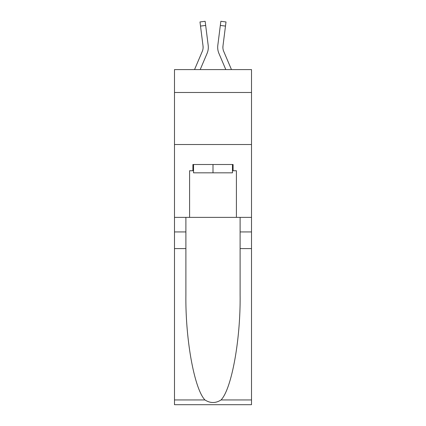 <?xml version="1.0" encoding="UTF-8"?>
<svg xmlns="http://www.w3.org/2000/svg" width="426" height="426" viewBox="0 0 426 426"><rect width="100%" height="100%" fill="white"/><g stroke="black" fill="none" stroke-linecap="round" stroke-linejoin="round"><path stroke-width="0.64" d="M251.505 92.485L251.505 69.587L174.495 69.587L174.495 92.485L251.505 92.485L251.505 217.372L236.414 217.372L236.414 170.746L233.086 170.746L233.086 164.505L192.914 164.505L192.914 170.746L193.537 170.746M174.495 248.592L185.89 248.592L185.89 295.005C185.337 339.362 194.336 388.922 204.949 399.95C210.311 403.374 215.678 403.374 221.051 399.95L251.505 399.95L251.505 404.7L174.495 404.7L174.495 92.485M200.188 69.587L207.068 53.431A15.613 15.613 -21.3 0 0 208.192 45.364L205.673 25.432L200.513 26.082L199.991 21.95L205.151 21.3L205.673 25.432M194.533 69.587L202.281 51.397A10.405 10.405 -27 0 0 203.111 47.339A10.405 10.405 -21.3 0 1 202.281 51.397A10.405 10.405 -21.3 0 0 203.111 47.339A10.405 10.405 -21.3 0 1 202.281 51.397A10.405 10.405 -21.3 0 0 203.111 47.339A10.405 10.405 -21.3 0 1 202.281 51.397A10.405 10.405 -21.3 0 0 203.111 47.339A10.405 10.405 -21.3 0 1 202.281 51.397A10.405 10.405 -21.3 0 0 203.111 47.339A10.405 10.405 -21.3 0 1 202.281 51.397A10.405 10.405 -21.3 0 0 203.111 47.339A10.405 10.405 -21.3 0 1 202.281 51.397A10.405 10.405 -21.3 0 0 203.111 47.339A10.405 10.405 -21.3 0 1 202.281 51.397A10.405 10.405 -21.3 0 0 203.111 47.339A10.405 10.405 -21.3 0 1 202.281 51.397A10.405 10.405 -21.3 0 0 203.111 47.339A10.405 10.405 -21.3 0 1 202.281 51.397A10.405 10.405 -21.3 0 0 203.111 47.339A10.405 10.405 -21.3 0 1 202.281 51.397A10.405 10.405 -21.3 0 0 203.111 47.339A10.405 10.405 -21.3 0 1 202.281 51.397A10.405 10.405 -21.3 0 0 203.111 47.339A10.405 10.405 -21.3 0 1 202.281 51.397A10.405 10.405 -21.3 0 0 203.111 47.339A10.405 10.405 -21.3 0 1 202.281 51.397A10.405 10.405 -21.3 0 0 203.111 47.339A10.405 10.405 -21.3 0 1 202.281 51.397A10.405 10.405 -21.3 0 0 203.111 47.339A10.405 10.405 -21.3 0 1 202.281 51.397A10.405 10.405 -21.3 0 0 203.111 47.339A10.405 10.405 -21.3 0 1 202.281 51.397A10.405 10.405 -21.3 0 0 203.111 47.339A10.405 10.405 -21.3 0 1 202.281 51.397A10.405 10.405 -21.3 0 0 203.111 47.339A10.405 10.405 -21.3 0 1 202.281 51.397A10.405 10.405 -21.3 0 0 203.111 47.339A10.405 10.405 -21.3 0 1 202.281 51.397A10.405 10.405 -21.3 0 0 203.111 47.339A10.405 10.405 -21.3 0 1 202.281 51.397A10.405 10.405 -21.3 0 0 203.111 47.339A10.405 10.405 -21.3 0 1 202.281 51.397A10.405 10.405 -21.3 0 0 203.111 47.339A10.405 10.405 -21.3 0 1 202.281 51.397A10.405 10.405 -21.3 0 0 203.111 47.339A10.405 10.405 -21.3 0 1 202.281 51.397A10.405 10.405 -21.3 0 0 203.111 47.339A10.405 10.405 -21.3 0 1 202.281 51.397A10.405 10.405 -21.3 0 0 203.111 47.339A10.405 10.405 -21.3 0 1 202.281 51.397A10.405 10.405 -21.3 0 0 203.032 46.013L200.513 26.082M208.117 44.735L208.192 45.364M231.467 69.587L223.719 51.397A10.405 10.405 27 0 1 222.889 47.334A10.405 10.405 21.3 0 0 223.719 51.397A10.405 10.405 21.3 0 1 222.889 47.334A10.405 10.405 21.3 0 0 223.719 51.397A10.405 10.405 21.3 0 1 222.889 47.334A10.405 10.405 21.3 0 0 223.719 51.397A10.405 10.405 21.3 0 1 222.889 47.334A10.405 10.405 21.3 0 0 223.719 51.397A10.405 10.405 21.3 0 1 222.889 47.334A10.405 10.405 21.3 0 0 223.719 51.397A10.405 10.405 21.3 0 1 222.889 47.334A10.405 10.405 21.3 0 0 223.719 51.397A10.405 10.405 21.3 0 1 222.889 47.334A10.405 10.405 21.3 0 0 223.719 51.397A10.405 10.405 21.3 0 1 222.889 47.334A10.405 10.405 21.3 0 0 223.719 51.397A10.405 10.405 21.3 0 1 222.889 47.334A10.405 10.405 21.3 0 0 223.719 51.397A10.405 10.405 21.3 0 1 222.889 47.334A10.405 10.405 21.3 0 0 223.719 51.397A10.405 10.405 21.3 0 1 222.889 47.334A10.405 10.405 21.3 0 0 223.719 51.397A10.405 10.405 21.3 0 1 222.889 47.334A10.405 10.405 21.3 0 0 223.719 51.397A10.405 10.405 21.3 0 1 222.889 47.334A10.405 10.405 21.3 0 0 223.719 51.397A10.405 10.405 21.3 0 1 222.889 47.334A10.405 10.405 21.3 0 0 223.719 51.397A10.405 10.405 21.3 0 1 222.889 47.334A10.405 10.405 21.3 0 0 223.719 51.397A10.405 10.405 21.3 0 1 222.889 47.334A10.405 10.405 21.3 0 0 223.719 51.397A10.405 10.405 21.3 0 1 222.889 47.334A10.405 10.405 21.3 0 0 223.719 51.397A10.405 10.405 21.3 0 1 222.889 47.334A10.405 10.405 21.3 0 0 223.719 51.397A10.405 10.405 21.3 0 1 222.889 47.334A10.405 10.405 21.3 0 0 223.719 51.397A10.405 10.405 21.3 0 1 222.889 47.334A10.405 10.405 21.3 0 0 223.719 51.397A10.405 10.405 21.3 0 1 222.889 47.334A10.405 10.405 21.3 0 0 223.719 51.397A10.405 10.405 21.3 0 1 222.889 47.334A10.405 10.405 21.3 0 0 223.719 51.397A10.405 10.405 21.3 0 1 222.889 47.334A10.405 10.405 21.3 0 0 223.719 51.397A10.405 10.405 21.3 0 1 222.889 47.334A10.405 10.405 21.3 0 0 223.719 51.397A10.405 10.405 21.3 0 1 222.889 47.334A10.405 10.405 21.3 0 0 223.719 51.397A10.405 10.405 21.3 0 1 222.968 46.013L225.487 26.082L220.327 25.432L220.849 21.3L226.009 21.95L225.487 26.082M225.812 69.587L218.932 53.431A15.613 15.613 21.3 0 1 217.808 45.364L220.327 25.432M222.899 47.824L222.968 46.013L222.899 47.824M232.463 164.505L232.463 172.828L193.537 172.828L193.537 164.505M213 164.505L213 172.828M221.051 399.95C231.664 388.922 240.663 339.362 240.11 295.005L240.11 217.372M240.11 248.592L251.505 248.592L251.505 217.372M185.89 217.372L185.89 248.592M251.505 399.95L251.505 248.592M174.495 217.372L189.586 217.372L189.586 170.746L192.914 170.746M174.495 144.52L251.505 144.52M189.586 217.372L236.414 217.372M232.463 170.746L233.086 170.746M203.101 47.824L203.032 46.013L203.101 47.824M217.702 48.079L217.681 47.313M217.808 45.364L217.883 44.735M226.009 21.95L220.849 21.3M240.11 231.941L251.505 231.941M185.89 231.941L174.495 231.941M174.495 399.95L204.949 399.95M199.991 21.95L205.151 21.3"/></g></svg>
